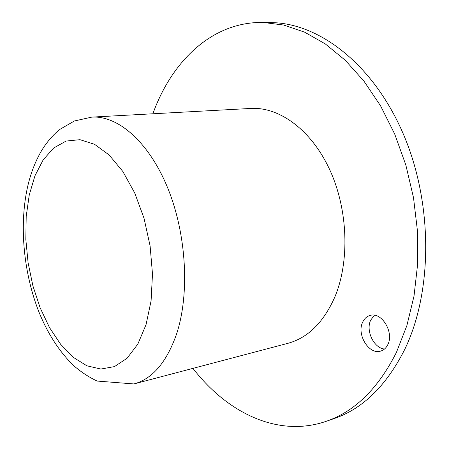 <?xml version="1.0" encoding="UTF-8"?>
<svg xmlns="http://www.w3.org/2000/svg" width="449" height="449" viewBox="0 0 449 449"><rect width="100%" height="100%" fill="white"/><g stroke="black" fill="none" stroke-linecap="round" stroke-linejoin="round"><path stroke-width="0.67" d="M384.512 349.025C373.804 348.183 365.492 330.565 370.7 320.126L374.415 315.243M387.818 344.608C394.323 332.316 381.543 311.578 370.144 315.434C366.799 316.365 364.302 318.638 362.646 322.242C356.399 334.584 369.129 355.187 380.769 351.056C383.844 350.108 386.196 347.958 387.818 344.608M91.899 117.105L250.873 108.445C279.205 106.727 311.264 129.772 329.695 169.655C348.115 209.47 349.883 261.632 334.668 297.39C323.359 322.635 307.756 337.957 287.848 343.339L133.909 383.94L97.119 381.061C88.571 377.003 80.618 371.733 73.254 365.256C58.959 351.146 47.431 333.18 38.676 311.359C23.876 273.357 19.29 227.553 26.974 189.725C30.038 174.908 35.005 161.719 41.88 150.151C45.871 143.629 50.557 137.837 55.945 132.764L60.172 129.194L74.416 120.977L91.899 117.105C118.087 115.444 149.034 142.086 167.803 188.198C186.565 234.232 189.848 294.207 176.508 334.208C166.545 362.394 152.346 378.973 133.909 383.94M152.862 113.782C171.787 61.159 212.203 21.58 263.075 22.45L283.645 25.032L304.545 32.143L325.272 43.895L345.253 60.267L363.886 81.05L380.567 105.846L394.716 134.083L405.829 164.985L413.501 197.65L417.469 231.072L417.626 264.208L414.017 296.048L406.856 325.671L396.467 352.291C378.165 388.638 354.637 411.677 325.884 421.42C277.74 437.876 227.121 412.631 192.941 368.371M263.075 22.45L271.404 22.613C318.784 23.073 372.928 63.752 403.034 133.359C433.162 202.83 432.836 291.99 404.504 349.878C386.151 386 362.573 408.944 333.764 418.709L325.884 421.42M29.258 194.928L26.199 216.44L25.823 239.379L28.102 262.839L32.929 285.94L40.141 307.801L49.491 327.551L60.677 344.344L73.305 357.348L86.887 365.8L100.834 369.044L114.484 366.603L127.078 358.24L137.849 344.069L146.065 324.61L151.089 300.808L152.492 274.019L150.101 245.906L144.039 218.293L134.722 192.958L122.818 171.456L109.135 154.984L94.559 144.297L79.967 139.684L66.132 141.053L53.712 147.979L43.199 159.81L34.971 175.75L29.258 194.928"/></g></svg>
